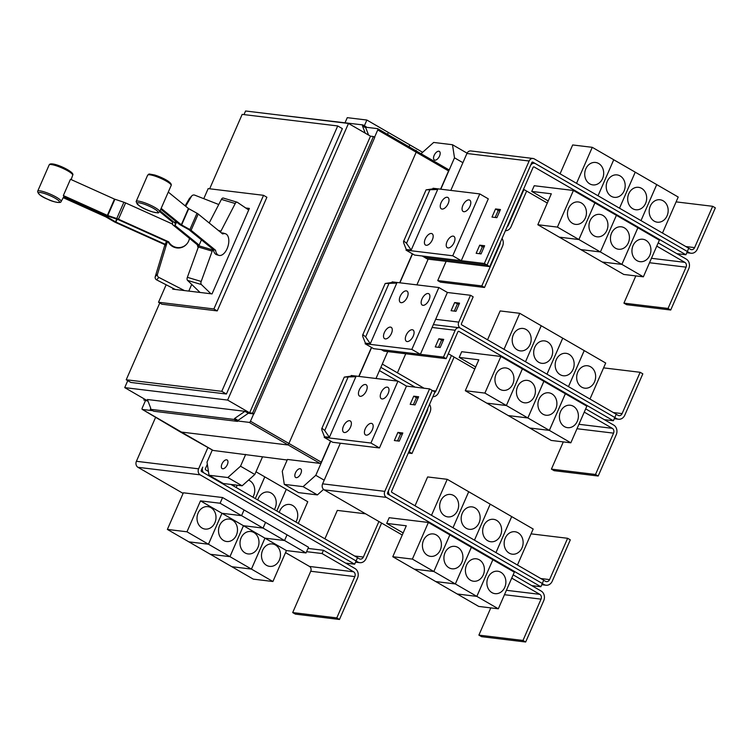 <?xml version="1.0" encoding="UTF-8"?>
<svg xmlns="http://www.w3.org/2000/svg" width="753" height="753" viewBox="0 0 753 753"><rect width="100%" height="100%" fill="white"/><g stroke="black" fill="none" stroke-linecap="round" stroke-linejoin="round"><path stroke-width="1.13" d="M165.039 244.753L115.548 222.446A3.614 0.668 23.6 0 1 113.967 221.636L105.947 216.939L63.252 197.7M63.487 197.258L106.295 216.544A3.614 0.668 23.6 0 1 107.877 217.363L115.896 222.06L165.236 244.292L164.954 244.951A11.483 11.257 42.2 0 0 164.502 246.175L155.24 276.671A2.711 2.664 42.2 0 0 156.615 279.871L175.251 289.453M172.512 224.055L125.6 202.924A3.614 0.668 -156.4 0 0 123.887 202.246L114.475 199.093L70.462 179.27L63.346 195.554L107.359 215.377L116.771 218.53A3.614 0.668 23.6 0 1 118.485 219.208L168.653 241.807A11.295 11.088 -137.8 0 0 186.753 244.028L186.396 244.414A11.295 11.088 -137.8 0 1 168.296 242.193L168.653 241.807M189.445 238.343A11.295 11.088 -137.8 0 1 186.753 244.028M168.296 242.193L118.127 219.594L108.714 216.44A3.614 0.668 23.6 0 1 107.001 215.772L63.798 196.307A13.281 2.447 -156.4 0 0 63.346 195.554M166.507 241.384L165.236 244.292M161.415 208.572L181.313 224.78L189.897 229.543A3.614 0.668 23.6 0 1 191.093 230.314L215.556 250.241A11.295 6.128 -73.3 0 0 217.673 254.721A11.295 6.128 -73.3 0 0 218.878 255.371A11.295 6.128 -73.3 0 0 227.594 247.483A11.295 6.128 -73.3 0 0 226.568 234.371A11.295 6.128 -73.3 0 0 225.363 233.722A11.295 6.128 -73.3 0 0 222.672 233.957L198.208 214.031A3.614 0.668 -156.4 0 0 197.013 213.259L188.419 208.496L168.719 192.448M218.878 255.371L216.695 254.721A11.295 6.128 -73.3 0 1 215.49 254.072A11.295 6.128 -73.3 0 1 213.372 249.582L188.909 229.656L180.315 224.893A3.614 0.668 23.6 0 1 179.129 224.13L161.001 209.362M198.171 247.558A11.295 6.128 106.7 0 1 197.361 244.791L172.898 224.865A3.614 0.668 23.6 0 1 172.493 224.328L172.578 222.163L159.721 211.687M160.144 210.915L174.762 222.822A3.614 0.668 23.6 0 1 175.176 223.359L175.082 225.524L199.15 245.12L198.858 245.789A11.483 6.222 106.7 0 0 198.368 247.003L187.365 277.311A2.711 1.468 106.7 0 0 187.553 280.398L200.044 292.456M201.437 239.868L199.15 245.12M184.457 290.573L158.855 277.405A2.711 2.664 -137.8 0 1 157.471 274.205L166.733 243.708A11.483 11.257 -137.8 0 1 167.185 242.485L167.477 241.826M185.68 206.266L191.516 196.279A2.711 2.664 -137.8 0 1 191.836 195.846L189.596 198.312A2.711 2.664 42.2 0 0 189.276 198.745L185.144 205.823M191.836 195.846A2.711 2.664 -137.8 0 1 194.782 195.168L218.756 204.515M213.372 249.582L215.556 250.241M221.486 232.997A11.295 6.128 -73.3 0 1 223.18 233.072L225.363 233.722M223.49 198.152A2.711 1.468 106.7 0 0 223.264 198.048A2.711 1.468 106.7 0 0 221.41 199.394L209.193 222.982M220.45 232.15A11.483 6.222 -73.3 0 1 220.93 231.152L235.237 203.526A2.711 1.468 -73.3 0 1 237.091 202.19A2.711 1.468 -73.3 0 1 237.317 202.293L248.697 209.993M197.361 244.791L199.065 245.299M210.953 293.774L201.38 284.53A2.711 1.468 -73.3 0 1 201.192 281.453L212.195 251.144A11.483 6.222 -73.3 0 1 212.685 249.921L212.967 249.262M191.723 284.418L188.796 291.091M245.723 207.988L249.375 208.43L212.035 293.905L172.672 289.143L173.039 288.314M166.149 284.775L158.516 302.254L213.89 308.965L263.541 195.319L208.167 188.608L203.771 198.67M542.264 583.528L544.043 584.563A7.229 6.062 96.9 0 0 546.019 585.232A7.229 6.062 96.9 0 0 552.26 581.156L570.313 539.845L567.63 538.291L531.063 533.858M567.63 538.291L549.577 579.603A3.614 3.031 -83.1 0 1 546.462 581.636A3.614 3.031 -83.1 0 1 545.473 581.307L543.694 580.281M453.607 495.493A11.295 9.469 -83.1 0 1 458.191 508.708A11.295 9.469 -83.1 0 1 447.809 516.887A11.295 9.469 -83.1 0 1 444.722 515.843A11.295 9.469 -83.1 0 1 440.138 502.627A11.295 9.469 -83.1 0 1 450.52 494.448A11.295 9.469 -83.1 0 1 453.607 495.493M517.443 565.032L533.18 529.02L468.724 491.737L452.995 527.749L468.705 491.728L447.235 479.313L427.629 476.941L415.025 505.79M475.105 507.927A11.295 9.469 -83.1 0 1 479.68 521.142A11.295 9.469 -83.1 0 1 469.298 529.312A11.295 9.469 -83.1 0 1 466.211 528.277A11.295 9.469 -83.1 0 1 461.636 515.061A11.295 9.469 -83.1 0 1 472.018 506.882A11.295 9.469 -83.1 0 1 475.105 507.927M496.594 520.351A11.295 9.469 -83.1 0 1 501.169 533.566A11.295 9.469 -83.1 0 1 490.787 541.746A11.295 9.469 -83.1 0 1 487.699 540.71A11.295 9.469 -83.1 0 1 483.125 527.486A11.295 9.469 -83.1 0 1 493.507 519.316A11.295 9.469 -83.1 0 1 496.594 520.351M518.083 532.785A11.295 9.469 -83.1 0 1 522.667 546A11.295 9.469 -83.1 0 1 512.275 554.18A11.295 9.469 -83.1 0 1 509.188 553.135A11.295 9.469 -83.1 0 1 504.614 539.92A11.295 9.469 -83.1 0 1 514.996 531.74A11.295 9.469 -83.1 0 1 518.083 532.785M668.033 308.466L623.926 303.13L626.609 304.683L670.716 310.02L668.033 308.466L686.077 267.155A3.614 3.031 96.9 0 0 684.816 262.345L656.776 246.127M658.197 242.871L686.237 259.088A7.229 6.062 -83.1 0 1 688.76 268.708L670.716 310.02M623.926 303.13L635.824 275.909M572.506 223.34A11.295 9.469 -83.1 0 1 567.931 210.125A11.295 9.469 -83.1 0 1 578.313 201.955A11.295 9.469 -83.1 0 1 581.401 202.99A11.295 9.469 -83.1 0 1 585.985 216.205A11.295 9.469 -83.1 0 1 575.603 224.385A11.295 9.469 -83.1 0 1 572.506 223.34M548.203 200.957L531.731 191.422L551.328 193.794L537.821 224.733L602.268 262.016L621.874 264.388L643.363 276.822L623.766 274.45L602.287 262.025L621.893 264.397L637.895 227.764L659.364 240.188L643.363 276.822M537.821 224.733L557.418 227.105L578.888 239.529L559.291 237.157L578.906 239.539L600.376 251.954L580.779 249.582L600.395 251.963L621.874 264.388L637.876 227.754L616.406 215.33L600.395 251.963L616.406 215.33M594.004 235.774A11.295 9.469 -83.1 0 1 589.42 222.559A11.295 9.469 -83.1 0 1 599.802 214.379A11.295 9.469 -83.1 0 1 602.889 215.424A11.295 9.469 -83.1 0 1 607.473 228.639A11.295 9.469 -83.1 0 1 597.091 236.819A11.295 9.469 -83.1 0 1 594.004 235.774M615.493 248.208A11.295 9.469 -83.1 0 1 610.909 234.992A11.295 9.469 -83.1 0 1 621.291 226.813A11.295 9.469 -83.1 0 1 624.388 227.858A11.295 9.469 -83.1 0 1 628.962 241.073A11.295 9.469 -83.1 0 1 618.58 249.243A11.295 9.469 -83.1 0 1 615.493 248.208M636.982 260.632A11.295 9.469 -83.1 0 1 632.407 247.417A11.295 9.469 -83.1 0 1 642.789 239.247A11.295 9.469 -83.1 0 1 645.876 240.282A11.295 9.469 -83.1 0 1 650.451 253.497A11.295 9.469 -83.1 0 1 640.069 261.677A11.295 9.469 -83.1 0 1 636.982 260.632M158.516 302.254L161.876 304.193L217.241 310.904L213.89 308.965M263.541 195.319L266.891 197.258L217.241 310.904M522.987 640.455L478.889 635.118L481.572 636.671L525.669 642.008L522.987 640.455L541.04 599.143A3.614 3.031 96.9 0 0 539.779 594.333L511.729 578.106M513.151 574.85L541.2 591.077A7.229 6.062 -83.1 0 1 543.722 600.696L525.669 642.008M478.889 635.118L490.787 607.887M427.469 555.328A11.295 9.469 -83.1 0 1 422.894 542.113A11.295 9.469 -83.1 0 1 433.276 533.933A11.295 9.469 -83.1 0 1 436.364 534.978A11.295 9.469 -83.1 0 1 440.938 548.193A11.295 9.469 -83.1 0 1 430.556 556.363A11.295 9.469 -83.1 0 1 427.469 555.328M403.166 532.936L386.694 523.41L406.291 525.782L392.774 556.721L457.231 593.995L476.828 596.376L498.326 608.8L478.72 606.429L457.25 594.013L476.847 596.385L492.857 559.752L476.828 596.376L455.358 583.952L471.359 547.318L514.327 572.167L498.326 608.8M392.774 556.721L412.38 559.093L433.85 571.508L414.254 569.136L433.869 571.518L455.339 583.942L435.742 581.57M448.957 567.762A11.295 9.469 -83.1 0 1 444.383 554.547A11.295 9.469 -83.1 0 1 454.765 546.367A11.295 9.469 -83.1 0 1 457.852 547.403A11.295 9.469 -83.1 0 1 462.436 560.618A11.295 9.469 -83.1 0 1 452.045 568.797A11.295 9.469 -83.1 0 1 448.957 567.762M470.456 580.187A11.295 9.469 -83.1 0 1 465.872 566.971A11.295 9.469 -83.1 0 1 476.254 558.801A11.295 9.469 -83.1 0 1 479.341 559.837A11.295 9.469 -83.1 0 1 483.925 573.052A11.295 9.469 -83.1 0 1 473.543 581.231A11.295 9.469 -83.1 0 1 470.456 580.187M435.761 581.58L455.358 583.952M491.944 592.62A11.295 9.469 -83.1 0 1 487.36 579.405A11.295 9.469 -83.1 0 1 497.742 571.226A11.295 9.469 -83.1 0 1 500.83 572.271A11.295 9.469 -83.1 0 1 505.414 585.486A11.295 9.469 -83.1 0 1 495.032 593.656A11.295 9.469 -83.1 0 1 491.944 592.62M431.497 515.316L447.235 479.313M490.194 504.162L474.465 540.165L490.212 504.171M511.682 516.596L495.954 552.598M495.973 552.608L511.701 516.605M434.961 391.984L391.607 491.22A0.904 0.753 96.9 0 0 391.927 492.424L543.713 580.224L542.292 583.481L390.506 495.681A4.518 3.784 -83.1 0 1 388.925 489.666L432.278 390.431L434.961 391.984M614.777 417.539L616.566 418.574A7.229 6.062 96.9 0 0 618.542 419.233A7.229 6.062 96.9 0 0 624.783 415.167L642.827 373.846L640.144 372.293L603.586 367.869M640.144 372.293L622.1 413.613A3.614 3.031 -83.1 0 1 618.975 415.647A3.614 3.031 -83.1 0 1 617.987 415.317L616.218 414.291M526.131 329.503A11.295 9.469 -83.1 0 1 530.714 342.719A11.295 9.469 -83.1 0 1 520.332 350.889A11.295 9.469 -83.1 0 1 517.236 349.853A11.295 9.469 -83.1 0 1 512.661 336.638A11.295 9.469 -83.1 0 1 523.043 328.459A11.295 9.469 -83.1 0 1 526.131 329.503M589.966 399.043L605.694 363.031L584.224 350.606L541.247 325.748L525.509 361.76L541.228 325.738L519.749 313.314L500.152 310.942L487.549 339.801M547.619 341.928A11.295 9.469 -83.1 0 1 552.203 355.143A11.295 9.469 -83.1 0 1 541.821 363.322A11.295 9.469 -83.1 0 1 538.734 362.287A11.295 9.469 -83.1 0 1 534.15 349.072A11.295 9.469 -83.1 0 1 544.532 340.893A11.295 9.469 -83.1 0 1 547.619 341.928M569.117 354.362A11.295 9.469 -83.1 0 1 573.692 367.577A11.295 9.469 -83.1 0 1 563.31 375.756A11.295 9.469 -83.1 0 1 560.223 374.712A11.295 9.469 -83.1 0 1 555.639 361.496A11.295 9.469 -83.1 0 1 566.021 353.326A11.295 9.469 -83.1 0 1 569.117 354.362M590.606 366.796A11.295 9.469 -83.1 0 1 595.181 380.011A11.295 9.469 -83.1 0 1 584.799 388.181A11.295 9.469 -83.1 0 1 581.711 387.146A11.295 9.469 -83.1 0 1 577.137 373.93A11.295 9.469 -83.1 0 1 587.519 365.751A11.295 9.469 -83.1 0 1 590.606 366.796M595.51 474.465L551.412 469.119L554.095 470.672L598.193 476.018L595.51 474.465L613.563 433.144A3.614 3.031 96.9 0 0 612.302 428.335L584.253 412.117M585.674 408.86L613.723 425.087A7.229 6.062 -83.1 0 1 616.246 434.697L598.193 476.018M551.412 469.119L563.3 441.898M499.992 389.339A11.295 9.469 -83.1 0 1 495.408 376.124A11.295 9.469 -83.1 0 1 505.79 367.944A11.295 9.469 -83.1 0 1 508.877 368.979A11.295 9.469 -83.1 0 1 513.461 382.204A11.295 9.469 -83.1 0 1 503.079 390.374A11.295 9.469 -83.1 0 1 499.992 389.339M475.689 366.946L459.208 357.421L478.814 359.793L465.298 390.722L529.754 428.005L549.351 430.377L570.84 442.811L551.243 440.439L529.764 428.015L549.37 430.387L565.371 393.753L586.851 406.178L570.84 442.811M465.298 390.722L484.894 393.094L506.374 405.519L486.767 403.147L506.383 405.528L527.862 417.953L508.256 415.581M521.481 401.763A11.295 9.469 -83.1 0 1 516.906 388.548A11.295 9.469 -83.1 0 1 527.288 380.378A11.295 9.469 -83.1 0 1 530.376 381.413A11.295 9.469 -83.1 0 1 534.95 394.628A11.295 9.469 -83.1 0 1 524.568 402.808A11.295 9.469 -83.1 0 1 521.481 401.763M542.969 414.197A11.295 9.469 -83.1 0 1 538.395 400.982A11.295 9.469 -83.1 0 1 548.777 392.802A11.295 9.469 -83.1 0 1 551.864 393.847A11.295 9.469 -83.1 0 1 556.439 407.062A11.295 9.469 -83.1 0 1 546.057 415.242A11.295 9.469 -83.1 0 1 542.969 414.197M527.881 417.962L549.351 430.377L565.352 393.744L543.882 381.329L527.881 417.962L508.275 415.59M564.458 426.631A11.295 9.469 -83.1 0 1 559.884 413.416A11.295 9.469 -83.1 0 1 570.266 405.236A11.295 9.469 -83.1 0 1 573.353 406.272A11.295 9.469 -83.1 0 1 577.937 419.487A11.295 9.469 -83.1 0 1 567.555 427.666A11.295 9.469 -83.1 0 1 564.458 426.631M557.418 227.105L573.419 190.471L594.898 202.896L578.888 239.529M531.731 191.422L534.225 185.727L573.419 190.471M578.906 239.539L594.908 202.905L616.387 215.32M687.31 251.549L689.089 252.575A7.229 6.062 96.9 0 0 691.066 253.243A7.229 6.062 96.9 0 0 697.297 249.168L715.35 207.856L712.667 206.303L676.1 201.879M712.667 206.303L694.614 247.615A3.614 3.031 -83.1 0 1 691.499 249.657A3.614 3.031 -83.1 0 1 690.51 249.318L688.722 248.292M598.654 163.505A11.295 9.469 -83.1 0 1 603.228 176.72A11.295 9.469 -83.1 0 1 592.846 184.899A11.295 9.469 -83.1 0 1 589.759 183.864A11.295 9.469 -83.1 0 1 585.185 170.649A11.295 9.469 -83.1 0 1 595.567 162.469A11.295 9.469 -83.1 0 1 598.654 163.505M619.503 208.186L635.24 172.173L613.742 159.758L598.033 195.771L613.742 159.749L592.272 147.324L572.675 144.953L560.063 173.811M620.143 175.938A11.295 9.469 -83.1 0 1 624.717 189.154A11.295 9.469 -83.1 0 1 614.335 197.333A11.295 9.469 -83.1 0 1 611.248 196.288A11.295 9.469 -83.1 0 1 606.673 183.073A11.295 9.469 -83.1 0 1 617.055 174.903A11.295 9.469 -83.1 0 1 620.143 175.938M641.631 188.372A11.295 9.469 -83.1 0 1 646.215 201.588A11.295 9.469 -83.1 0 1 635.833 209.758A11.295 9.469 -83.1 0 1 632.746 208.722A11.295 9.469 -83.1 0 1 628.162 195.507A11.295 9.469 -83.1 0 1 638.544 187.328A11.295 9.469 -83.1 0 1 641.631 188.372M619.521 208.195L635.231 172.183L656.729 184.607L640.991 220.62L656.72 184.617M663.12 200.797A11.295 9.469 -83.1 0 1 667.704 214.012A11.295 9.469 -83.1 0 1 657.322 222.191A11.295 9.469 -83.1 0 1 654.235 221.156A11.295 9.469 -83.1 0 1 649.651 207.941A11.295 9.469 -83.1 0 1 660.033 199.761A11.295 9.469 -83.1 0 1 663.12 200.797M662.48 233.054L678.218 197.041L656.748 184.617M685.908 254.759L687.338 251.502L535.543 163.702A4.518 3.784 96.9 0 0 534.31 163.279A4.518 3.784 96.9 0 0 530.404 165.829L487.05 265.065L489.732 266.618L533.096 167.382A0.904 0.753 -83.1 0 1 534.122 166.959L685.908 254.759L676.843 253.657M489.732 266.618L427.506 259.079L424.824 257.526L487.05 265.065L424.843 257.507L422.207 255.982M159.768 302.979L126.222 379.766L221.777 391.334L337.721 125.949L242.174 114.381L209.663 188.796M412.38 559.093L428.382 522.46L449.852 534.875L433.85 571.508L449.87 534.884L471.35 547.309L455.339 583.942M386.694 523.41L389.179 517.706L428.382 522.46M432.213 390.421L387.494 492.923A0.904 0.753 96.9 0 0 387.804 494.128L542.292 583.481L540.861 586.738L386.383 497.385A4.518 3.784 -83.1 0 1 384.802 491.37L429.577 388.896L432.26 390.449M504.021 349.326L519.749 313.314M562.717 338.172L546.989 374.175L562.736 338.182M584.206 350.597L568.477 386.609M568.496 386.618L584.224 350.606M484.894 393.094L500.905 356.461L522.375 368.885L506.374 405.519L522.394 368.895L543.864 381.319L527.862 417.953M459.208 357.421L461.702 351.717L500.905 356.461M459.038 304.316L454.643 302.555L459.546 303.148L455.989 311.29L451.085 310.697L454.643 302.555M457.325 304.108L454.285 311.083M443.206 340.544L438.82 338.784L443.715 339.377L440.157 347.519L435.262 346.926L438.82 338.784M441.503 340.337L438.453 347.312M523.523 189.285L547.299 203.037M576.534 183.337L592.272 147.324M479.36 253.695L482.4 246.72L484.113 246.918M495.182 217.466L498.232 210.492L499.936 210.699M413.378 404.7L416.428 397.725L418.131 397.932M397.556 440.929L400.596 433.954L402.309 434.161M126.222 379.766L130.853 382.449L226.408 394.017L221.777 391.334M337.721 125.949L342.351 128.622L226.408 394.017M404.088 241.224L406.535 243.304L411.194 250.1L406.291 249.507L403.693 242.955L403.523 241.515L404.088 241.224M437.681 189.474L426.085 189.86L432.777 188.881L437.681 189.474L411.194 250.1M363.181 334.84L365.638 336.92L370.288 343.726L365.393 343.133L362.795 336.572L362.617 335.132L363.181 334.84M396.775 283.09L385.188 283.486L391.88 282.497L396.775 283.09L370.288 343.726M322.284 428.466L324.731 430.537L329.39 437.342L324.487 436.749L321.898 430.198L321.719 428.749L322.284 428.466M355.877 376.707L344.281 377.102L350.973 376.114L355.877 376.707L329.39 437.342M531.806 585.636L540.861 586.738M402.253 535.016L324.176 489.855A4.518 3.784 -83.1 0 1 322.604 483.84L340.347 443.216L332.741 442.293L330.727 441.136L315.789 475.322L303.101 486.645L284.286 484.367L282.271 471.265L287.439 459.443L319.978 463.387A1.421 0.734 -60 0 0 321.305 462.191L330.548 441.032M613.375 420.748L458.906 331.395A0.904 0.753 -83.1 0 0 457.88 331.819L446.153 358.663L443.461 357.11L455.189 330.266A4.518 3.784 96.9 0 1 459.095 327.724A4.518 3.784 96.9 0 1 460.328 328.139L614.806 417.491L460.337 328.139A4.518 3.784 -83.1 0 1 458.765 322.124L470.493 295.28L473.176 296.833L461.448 323.677A0.904 0.753 96.9 0 0 461.758 324.882L616.236 414.235L613.375 420.748L604.33 419.647M448.308 353.712L474.776 369.026M446.153 358.663L383.945 351.133L381.31 349.608M365.393 343.133L365.12 343.745L411.844 349.401L438.867 287.533L447.395 292.465L420.362 354.334L373.639 348.677L371.624 347.51L358.993 376.434M447.386 292.484L470.493 295.28M443.461 357.11L420.372 354.315L411.844 349.401M687.32 251.493L688.741 248.236L534.272 158.892A4.518 3.784 96.9 0 0 533.03 158.469A4.518 3.784 96.9 0 0 529.133 161.02L484.367 263.494L487.05 265.047L531.816 162.573A0.904 0.753 -83.1 0 1 532.842 162.14L535.383 163.608M482.4 246.72L479.717 245.167L484.621 245.76L481.063 253.902L476.16 253.3L479.717 245.167M498.232 210.492L495.549 208.939L500.444 209.532L496.886 217.673L491.991 217.08L495.549 208.939M533.03 158.469L470.823 150.939A4.518 3.784 96.9 0 0 466.926 153.49L450.802 190.405M416.428 397.725L413.745 396.172L418.64 396.765L415.082 404.907L410.187 404.314L413.745 396.172M400.596 433.954L397.913 432.401L402.817 432.994L399.259 441.136L394.356 440.543L397.913 432.401M365.629 513.828L337.325 510.402L324.91 538.819M356.056 560.985L357.844 562.02A7.229 6.062 96.9 0 0 359.821 562.679A7.229 6.062 96.9 0 0 366.062 558.613L381.592 523.062M378.9 521.509L363.37 557.06A3.614 3.031 -83.1 0 1 360.254 559.093A3.614 3.031 -83.1 0 1 359.266 558.764L357.487 557.738M234.381 484.866L233.825 486.137M236.282 487.558A11.295 9.469 -83.1 0 1 237.223 485.205M248.546 480.075A11.295 9.469 -83.1 0 1 249.695 480.63A11.295 9.469 -83.1 0 1 252.867 497.149M255.992 471.783L264.792 476.865L255.314 498.571L264.811 476.884L286.281 489.299L276.803 510.995L286.3 489.309L307.77 501.733L298.292 523.429M233.844 486.146L234.399 484.866M257.78 499.992A11.295 9.469 -83.1 0 1 268.106 492.02A11.295 9.469 -83.1 0 1 271.193 493.064A11.295 9.469 -83.1 0 1 274.356 509.583M279.269 512.426A11.295 9.469 -83.1 0 1 289.594 504.454A11.295 9.469 -83.1 0 1 292.682 505.498A11.295 9.469 -83.1 0 1 295.854 522.017M481.826 285.924L437.728 280.587L440.411 282.14L484.508 287.477L481.826 285.924L499.879 244.612A3.614 3.031 96.9 0 0 500.218 242.617M502.035 238.466A7.229 6.062 -83.1 0 1 502.562 246.165L484.508 287.477M437.728 280.587L446.134 261.338M365.224 133.13L362.457 125.902L362.89 124.913L278.883 115.021M144.265 398.921L143.795 399.994L146.731 400.351L124.725 387.616L227.622 400.078L348.479 123.454L245.582 110.992L244.01 114.597M127.765 380.66L124.725 387.616M227.622 400.078L249.638 412.813L370.495 136.18L348.479 123.454M249.638 412.813L252.575 413.162L373.432 136.538L370.495 136.18M252.575 413.162L253.921 413.943L374.778 137.319L373.432 136.538M150.751 408.295L150.318 409.293L234.202 419.449L234.635 418.461L244.96 411.326L147.381 399.504L150.751 408.295M253.921 413.943L248.321 413.265L237.995 420.4L237.562 421.388L153.668 411.232L150.318 409.293M448.026 247.925A6.551 3.37 120 0 1 447.32 247.699A6.551 3.37 120 0 1 447.348 240.96A6.551 3.37 120 0 1 453.184 236.122A6.551 3.37 120 0 1 453.88 236.357A6.551 3.37 120 0 1 453.852 243.087A6.551 3.37 120 0 1 448.026 247.925M463.848 211.706A6.551 3.37 120 0 1 463.151 211.471A6.551 3.37 120 0 1 463.18 204.731A6.551 3.37 120 0 1 469.006 199.893A6.551 3.37 120 0 1 469.712 200.129A6.551 3.37 120 0 1 469.684 206.868A6.551 3.37 120 0 1 463.848 211.706M426.217 245.29A6.551 3.37 120 0 1 425.52 245.054A6.551 3.37 120 0 1 425.539 238.325A6.551 3.37 120 0 1 431.375 233.486A6.551 3.37 120 0 1 432.081 233.712A6.551 3.37 120 0 1 432.053 240.452A6.551 3.37 120 0 1 426.217 245.29M442.049 209.061A6.551 3.37 120 0 1 441.343 208.835A6.551 3.37 120 0 1 441.371 202.096A6.551 3.37 120 0 1 447.207 197.258A6.551 3.37 120 0 1 447.903 197.484A6.551 3.37 120 0 1 447.875 204.223A6.551 3.37 120 0 1 442.049 209.061M407.119 341.551A6.551 3.37 120 0 1 406.422 341.316A6.551 3.37 120 0 1 406.451 334.577A6.551 3.37 120 0 1 412.277 329.748A6.551 3.37 120 0 1 412.983 329.974A6.551 3.37 120 0 1 412.955 336.713A6.551 3.37 120 0 1 407.119 341.551M422.951 305.323A6.551 3.37 120 0 1 422.245 305.087A6.551 3.37 120 0 1 422.273 298.357A6.551 3.37 120 0 1 428.109 293.519A6.551 3.37 120 0 1 428.805 293.745A6.551 3.37 120 0 1 428.777 300.485A6.551 3.37 120 0 1 422.951 305.323M385.32 338.906A6.551 3.37 120 0 1 384.614 338.681A6.551 3.37 120 0 1 384.642 331.941A6.551 3.37 120 0 1 390.478 327.103A6.551 3.37 120 0 1 391.174 327.329A6.551 3.37 120 0 1 391.146 334.068A6.551 3.37 120 0 1 385.32 338.906M401.142 302.678A6.551 3.37 120 0 1 400.445 302.452A6.551 3.37 120 0 1 400.464 295.713A6.551 3.37 120 0 1 406.3 290.874A6.551 3.37 120 0 1 407.006 291.11A6.551 3.37 120 0 1 406.978 297.84A6.551 3.37 120 0 1 401.142 302.678M366.222 435.168A6.551 3.37 120 0 1 365.516 434.942A6.551 3.37 120 0 1 365.544 428.203A6.551 3.37 120 0 1 371.38 423.365A6.551 3.37 120 0 1 372.076 423.591A6.551 3.37 120 0 1 372.048 430.33A6.551 3.37 120 0 1 366.222 435.168M382.044 398.939A6.551 3.37 120 0 1 381.347 398.714A6.551 3.37 120 0 1 381.376 391.974A6.551 3.37 120 0 1 387.202 387.136A6.551 3.37 120 0 1 387.908 387.362A6.551 3.37 120 0 1 387.88 394.101A6.551 3.37 120 0 1 382.044 398.939M344.413 432.523A6.551 3.37 120 0 1 343.716 432.297A6.551 3.37 120 0 1 343.745 425.558A6.551 3.37 120 0 1 349.571 420.72A6.551 3.37 120 0 1 350.277 420.955A6.551 3.37 120 0 1 350.249 427.695A6.551 3.37 120 0 1 344.413 432.523M360.245 396.304A6.551 3.37 120 0 1 359.539 396.069A6.551 3.37 120 0 1 359.567 389.339A6.551 3.37 120 0 1 365.403 384.501A6.551 3.37 120 0 1 366.099 384.727A6.551 3.37 120 0 1 366.071 391.466A6.551 3.37 120 0 1 360.245 396.304M324.487 436.749L324.214 437.371L370.937 443.028L397.97 381.15L406.479 386.101L429.577 388.896M484.367 263.494L414.545 255.06L412.531 253.893L399.89 282.817M406.291 249.507L406.018 250.128L452.741 255.785L479.774 193.916L488.292 198.848L461.278 260.698M452.741 255.785L461.269 260.717M370.937 443.028L379.465 447.95L340.347 443.216M406.479 386.101L379.465 447.95M339.471 619.465L336.789 617.912L354.832 576.591A3.614 3.031 96.9 0 0 353.571 571.791L322.039 553.54L323.461 550.283L355.002 568.534A7.229 6.062 -83.1 0 1 357.524 578.144L339.471 619.465L295.374 614.128L292.691 612.575L336.789 617.912M306.593 551.676L322.039 553.54M292.691 612.575L310.735 571.254A3.614 3.031 96.9 0 0 309.474 566.444L285.547 552.608M210.962 507.682A11.295 9.469 -83.1 0 1 215.537 520.897A11.295 9.469 -83.1 0 1 205.155 529.077A11.295 9.469 -83.1 0 1 202.068 528.041A11.295 9.469 -83.1 0 1 197.484 514.817A11.295 9.469 -83.1 0 1 207.875 506.647A11.295 9.469 -83.1 0 1 210.962 507.682M208.449 544.221L186.97 531.797L200.486 500.867L220.092 503.239L241.562 515.654L221.966 513.282L208.449 544.221L188.843 541.849L167.373 529.425L186.97 531.797M221.966 513.282L200.486 500.867M232.451 520.116A11.295 9.469 -83.1 0 1 237.026 533.331A11.295 9.469 -83.1 0 1 226.644 541.511A11.295 9.469 -83.1 0 1 223.556 540.466A11.295 9.469 -83.1 0 1 218.982 527.251A11.295 9.469 -83.1 0 1 229.364 519.071A11.295 9.469 -83.1 0 1 232.451 520.116M286.432 550.575L272.915 581.514L251.446 569.089L264.962 538.16L284.559 540.532L306.038 552.947L286.432 550.575L243.473 525.726L263.07 528.098L284.54 540.522L264.943 538.15L251.427 569.08L208.468 544.231L221.975 513.292L241.581 515.664L263.051 528.088L243.454 525.716L229.938 556.646L210.341 554.274L188.862 541.859L208.468 544.231M251.427 569.08L231.83 566.708L210.351 554.283L229.957 556.665L243.473 525.726L221.975 513.292M253.94 532.55A11.295 9.469 -83.1 0 1 258.524 545.765A11.295 9.469 -83.1 0 1 248.132 553.935A11.295 9.469 -83.1 0 1 245.045 552.9A11.295 9.469 -83.1 0 1 240.471 539.685A11.295 9.469 -83.1 0 1 250.853 531.505A11.295 9.469 -83.1 0 1 253.94 532.55M275.429 544.974A11.295 9.469 -83.1 0 1 280.012 558.189A11.295 9.469 -83.1 0 1 269.63 566.369A11.295 9.469 -83.1 0 1 266.543 565.334A11.295 9.469 -83.1 0 1 261.959 552.109A11.295 9.469 -83.1 0 1 272.341 543.939A11.295 9.469 -83.1 0 1 275.429 544.974M272.915 581.514L253.319 579.142L231.849 566.717L251.446 569.089M207.329 464.272L205.409 468.677A0.904 0.753 96.9 0 0 205.72 469.881L208.44 471.453M505.414 230.738A7.229 6.062 96.9 0 0 511.099 226.625L526.629 191.083M523.947 189.53L508.416 225.072A3.614 3.031 -83.1 0 1 507.23 226.578M364.367 125.77L366.871 120.038L388.341 132.453L387.55 134.269L388.36 132.462L409.83 144.887L409.143 146.468L409.848 144.896L422.64 152.294M366.871 120.038L347.265 117.666L345.043 122.748M362.89 124.913L366.24 126.852L365.807 127.841L368.575 135.069M365.807 127.841L362.457 125.902M148.002 401.114L143.795 399.994M237.562 421.388L234.202 419.449M237.995 420.4L234.635 418.461M248.321 413.265L244.96 411.326M366.062 127.257L377.526 128.65A1.355 0.697 120 0 1 377.677 128.688A1.355 0.697 120 0 1 377.733 129.958L374.57 137.197M253.676 413.915L250.476 421.238A1.355 0.697 120 0 1 249.205 422.377L237.741 420.983M180.089 431.751A1.807 0.932 -60 0 0 180.24 431.893A1.807 0.932 -60 0 0 180.438 431.958L287.26 444.891A1.807 0.932 -60 0 0 288.954 443.385L416.211 152.106A1.807 0.932 -60 0 0 416.136 150.421A1.807 0.932 -60 0 0 416.127 150.421A1.807 0.932 -60 0 0 415.938 150.355M479.774 193.916L433.05 188.259L432.777 188.881M438.867 287.533L392.153 281.876L391.88 282.497M397.97 381.15L351.246 375.493L350.973 376.114M365.12 343.745L371.624 347.51M406.018 250.128L412.531 253.893M324.214 437.371L330.727 441.136M230.889 484.443L357.515 557.681L356.094 560.938L204.298 473.138A4.518 3.784 -83.1 0 1 202.726 467.124L201.286 470.38A0.904 0.753 96.9 0 0 201.606 471.585L356.094 560.938L354.654 564.195L200.176 474.842A4.518 3.784 -83.1 0 1 198.604 468.827L207.913 447.527M308.015 548.419L323.461 550.283M220.092 503.239L222.577 497.535L183.374 492.791L167.373 529.425M222.577 497.535L244.057 509.96L241.562 515.654L244.066 509.969L265.545 522.394L263.051 528.088M263.07 528.098L265.564 522.403L287.034 534.818L284.54 540.522L287.053 534.828L308.523 547.252L306.038 552.947M152.737 410.696L142.383 409.434A1.355 0.697 120 0 1 142.232 409.387A1.355 0.697 120 0 1 142.185 408.126L145.385 400.803M296.193 477.666A4.97 2.56 120 0 1 295.656 477.496A4.97 2.56 120 0 1 295.684 472.385A4.97 2.56 120 0 1 300.108 468.714A4.97 2.56 120 0 1 300.635 468.884A4.97 2.56 120 0 1 300.616 473.995A4.97 2.56 120 0 1 296.193 477.666M434.905 160.173A4.97 2.56 120 0 1 434.368 160.003A4.97 2.56 120 0 1 434.387 154.892A4.97 2.56 120 0 1 438.811 151.221A4.97 2.56 120 0 1 439.347 151.391A4.97 2.56 120 0 1 439.328 156.502A4.97 2.56 120 0 1 434.905 160.173M358.786 376.406L371.455 347.415M399.683 282.789L412.352 253.789M440.59 189.172L448.562 170.912A1.421 0.734 -60 0 0 448.506 169.585A1.421 0.734 -60 0 0 448.355 169.538M421.304 153.48L433.662 142.449L452.487 144.727L454.501 157.829L440.797 189.191M466.869 153.612L466.775 153L452.487 144.727M462.907 162.695L454.501 157.829M324.195 480.188L315.789 475.322M376.001 378.495L387.748 351.595M416.898 284.879L428.137 259.154M284.286 484.367L298.583 492.631L317.399 494.909L303.101 486.645M317.399 494.909L323.564 489.403M345.599 563.093L354.654 564.195M285.528 552.655L292.588 556.674M183.111 493.413L137.978 467.312A4.518 3.784 -83.1 0 1 136.397 461.297L155.617 417.313M212.883 450.294A1.421 0.734 -60 0 0 213.005 450.398L180.249 431.902A1.807 0.932 -60 0 0 180.249 431.902L142.232 409.387M213.005 450.398A1.421 0.734 -60 0 0 213.155 450.445L287.185 460.008M408.295 453.024L411.995 453.475L409.303 451.922L427.356 410.601A3.614 3.031 96.9 0 0 427.704 408.615M408.804 451.856L409.303 451.922M429.521 404.455A7.229 6.062 -83.1 0 1 430.038 412.155L411.995 453.475M226.606 459.81A4.97 2.56 120 0 1 227.133 459.989A4.97 2.56 120 0 1 227.114 465.1A4.97 2.56 120 0 1 222.69 468.771A4.97 2.56 120 0 1 222.154 468.592A4.97 2.56 120 0 1 222.182 463.481A4.97 2.56 120 0 1 226.606 459.81M209.023 475.256L223.312 483.52L242.137 485.798L254.815 474.475L240.527 466.211L227.839 477.534L209.023 475.256L207.009 462.154L212.308 450.012M242.137 485.798L227.839 477.534M245.685 454.388L240.527 466.211M254.815 474.475L262.449 457.015M432.89 396.727A7.229 6.062 96.9 0 0 438.575 392.614L454.106 357.073M451.424 355.52L435.893 391.061A3.614 3.031 -83.1 0 1 434.707 392.567M405.754 353.769L397.424 372.829M379.446 370.598L397.64 381.112M380.877 367.342L415.129 387.155L380.877 367.332M382.298 364.076L424.061 388.228M71.846 173.679A11.483 2.118 -156.4 0 0 62.885 167.326A11.483 2.118 -156.4 0 0 50.94 164.267M38.497 192.759A11.483 2.118 23.6 0 1 50.442 195.818A11.483 2.118 23.6 0 1 59.393 202.181A11.483 2.118 23.6 0 1 47.448 199.121A11.483 2.118 23.6 0 1 38.497 192.759M142.345 203.564A11.483 2.118 23.6 0 1 156.68 210.482A11.483 2.118 23.6 0 1 152.539 211.866A11.483 2.118 23.6 0 1 138.194 204.948A11.483 2.118 23.6 0 1 142.345 203.564M170.329 183.939A11.483 2.118 -156.4 0 0 165.905 179.854A11.483 2.118 -156.4 0 0 154.789 175.073M49.133 164.992A12.829 2.363 -156.4 0 1 49.171 164.898L49.406 164.578C51.919 160.973 75.648 172.117 72.683 175.176A12.829 2.363 -156.4 0 0 62.113 168.023A12.829 2.363 -156.4 0 0 49.237 164.813A12.829 2.363 -156.4 0 0 49.171 164.898L37.65 191.271A12.829 2.363 23.6 0 1 37.744 191.102A12.829 2.363 23.6 0 1 50.846 194.415A12.829 2.363 23.6 0 1 61.162 201.54A12.829 2.363 23.6 0 1 61.106 201.625M171.185 185.417A12.829 2.363 -156.4 0 0 165.716 180.795A12.829 2.363 -156.4 0 0 153.716 175.684A12.829 2.363 -156.4 0 0 147.663 175.148L136.142 201.522A12.829 2.363 23.6 0 1 142.223 201.983A12.829 2.363 23.6 0 1 154.412 207.197A12.829 2.363 23.6 0 1 159.655 211.791L171.185 185.417C172.446 182.282 161.368 177.059 154.647 174.997C146.101 173.397 150.233 174.037 147.663 175.148M106.295 216.544L106.7 215.631M107.877 217.363L108.338 216.309M115.501 221.862L116.706 219.095M115.896 222.06L117.129 219.236M125.6 202.924L118.485 219.208M123.887 202.246L116.771 218.53M114.898 199.263L107.783 215.546M114.475 199.093L107.359 215.377M198.208 214.031L191.093 230.314M197.013 213.259L189.897 229.543M188.721 208.694L181.605 224.978M188.419 208.496L181.313 224.78M174.762 222.822L175.487 221.166M175.176 223.359L175.967 221.551M174.978 225.382L176.475 221.966M175.082 225.524L176.597 222.06M158.855 277.405L156.615 279.871M157.471 274.205L155.24 276.671M166.733 243.708L164.502 246.175M167.185 242.485L164.954 244.951M191.516 196.279L189.276 198.745M235.237 203.526L221.41 199.394M220.93 231.152L218.229 230.343M212.685 249.921L198.858 245.789M212.195 251.144L198.368 247.003M201.192 281.453L187.365 277.311M201.38 284.53L187.553 280.398M549.577 579.603L540.805 578.539M651.449 258.307L684.816 262.345M649.519 262.731L686.077 267.155M506.411 590.296L539.779 594.333M504.482 594.71L541.04 599.143M544.043 584.563L541.925 584.309M622.1 413.613L613.319 412.55M578.935 424.297L612.302 428.335M576.996 428.721L613.563 433.144M616.566 418.574L614.439 418.31M689.089 252.575L686.971 252.321M694.614 247.615L685.832 246.551M534.122 166.959L533.613 166.893M406.535 243.304L429.831 189.982M365.638 336.92L388.925 283.599M324.731 430.537L348.027 377.225M324.176 489.855L386.383 497.385M458.906 331.395L458.398 331.329M435.658 319.328L458.765 322.124M455.189 330.266L432.1 327.47M532.842 162.14L532.343 162.083M529.133 161.02L466.926 153.49M322.604 483.84L384.802 491.37M363.37 557.06L354.597 555.996M499.38 244.556L499.879 244.612M357.844 562.02L355.717 561.757M309.474 566.444L353.571 571.791M310.735 571.254L354.832 576.591M508.416 225.072L507.917 225.015M321.305 462.191L250.476 421.238M448.562 170.912L377.733 129.958M319.978 463.387L249.205 422.377M137.978 467.312L200.176 474.842M136.397 461.297L198.604 468.827M213.155 450.445L142.383 409.434M426.857 410.545L427.356 410.601M435.893 391.061L432.702 390.675M37.65 191.271C37.857 194.01 41.349 196.74 48.136 199.451C52.409 201.795 60.701 203.414 60.937 201.87L63.939 196.373M136.142 201.522C137.46 205.475 142.976 208.948 152.68 211.951C161.227 213.551 157.095 212.901 159.655 211.791M71.187 179.6L72.683 175.176M237.091 202.19L223.264 198.048M546.019 585.232L541.746 584.714M618.542 419.233L614.26 418.715M691.066 253.243L686.792 252.726M534.31 163.279L531.646 162.959M403.523 241.515L426.085 189.86M362.617 335.132L385.188 283.486M321.719 428.749L344.281 377.102M459.095 327.724L433.351 324.599M359.821 562.679L355.538 562.162M377.677 128.688L448.506 169.585"/></g></svg>
